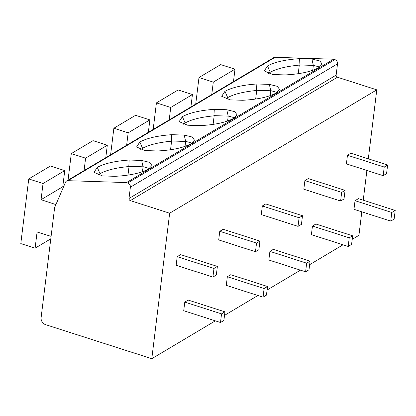 <?xml version="1.0" encoding="UTF-8"?>
<svg xmlns="http://www.w3.org/2000/svg" width="416" height="416" viewBox="0 0 416 416"><rect width="100%" height="100%" fill="white"/><g stroke="black" fill="none" stroke-linecap="round" stroke-linejoin="round"><path stroke-width="0.62" d="M66.565 181.022L273.702 57.647A3.526 2.917 59.2 0 1 275.085 57.299L333.637 59.207L334.854 59.597A3.526 2.917 59.2 0 1 337.522 63.809L336.133 75.13A1.763 1.461 -120.8 0 0 337.464 77.236L130.328 200.611A1.763 1.461 59.2 0 1 128.996 198.5L130.385 187.184A3.526 2.917 -120.8 0 0 127.717 182.972L126.5 182.582L67.948 180.674A3.526 2.917 -120.8 0 0 66.565 181.022A3.526 2.917 -120.8 0 0 65.53 182.224L54.626 207.594L41.116 317.621A5.881 4.862 -120.8 0 0 45.562 324.646L151.788 358.701L169.65 213.216L130.328 200.611M352.206 239.33L358.925 235.326L361.811 211.827M363.236 200.205L366.891 170.451M368.316 158.824L376.787 89.84L337.464 77.236M376.787 89.84L169.65 213.216M343.023 244.795L309.644 264.68M300.461 270.15L267.082 290.03M257.894 295.5L224.515 315.38M215.332 320.85L151.788 358.701M217.381 266.422L180.612 254.634L177.206 256.662L176.145 265.283L212.914 277.066L216.32 275.038L217.381 266.422L213.975 268.45L212.914 277.066M224.952 311.854L188.183 300.066L184.777 302.094L183.716 310.716L220.485 322.504L223.891 320.476L224.952 311.854L221.546 313.882L220.485 322.504M259.943 241.067L223.174 229.284L219.768 231.312L218.707 239.933L255.476 251.716L258.882 249.688L259.943 241.067L256.537 243.095L255.476 251.716M267.514 286.499L230.745 274.716L227.339 276.744L226.278 285.366L263.047 297.149L266.453 295.121L267.514 286.499L264.108 288.527L263.047 297.149M302.505 215.717L265.736 203.934L262.33 205.962L261.269 214.578L298.038 226.366L301.444 224.338L302.505 215.717L299.099 217.745L298.038 226.366M310.076 261.149L273.307 249.366L269.901 251.394L268.84 260.016L305.609 271.799L309.015 269.771L310.076 261.149L306.67 263.177L305.609 271.799M345.067 190.367L308.298 178.578L304.892 180.606L303.831 189.228L340.605 201.016L344.006 198.988L345.067 190.367L341.661 192.395L340.605 201.016M352.638 235.799L315.869 224.011L312.463 226.039L311.402 234.66L348.176 246.449L351.577 244.421L352.638 235.799L349.232 237.827L348.176 246.449M387.629 165.017L350.86 153.228L347.454 155.256L346.393 163.878L383.167 175.666L386.568 173.638L387.629 165.017L384.223 167.045L383.167 175.666M395.2 210.449L358.431 198.661L355.025 200.689L353.964 209.31L390.738 221.099L394.139 219.071L395.2 210.449L391.794 212.477L390.738 221.099M333.637 59.207L126.5 182.582M129.178 160.03L141.653 160.436L149.62 162.375L151.928 165.5L148.538 169.042C140.946 173.118 129.761 175.547 114.982 176.322L102.502 175.916L94.011 172.349L97.266 167.367C104.359 163.493 114.998 161.049 129.178 160.03L128.794 166.338L143.083 166.806L141.653 160.436M171.74 134.68L184.22 135.086L192.182 137.025L194.49 140.15L191.1 143.692C183.508 147.768 172.323 150.197 157.544 150.972L145.07 150.566L136.573 146.999L139.828 142.017C146.921 138.143 157.56 135.699 171.74 134.68L171.356 140.988L185.645 141.45L184.22 135.086M214.302 109.33L226.782 109.736L234.744 111.675L237.052 114.8L233.662 118.342C226.07 122.418 214.885 124.847 200.106 125.622L187.632 125.216L179.135 121.649L182.39 116.667C189.483 112.793 200.122 110.349 214.302 109.33L213.918 115.638L228.207 116.1L226.782 109.736M256.864 83.98L269.344 84.386L277.306 86.325L279.614 89.445L276.224 92.992C268.632 97.068 257.447 99.497 242.668 100.272L230.194 99.866L221.697 96.299L224.952 91.317C232.045 87.443 242.684 84.994 256.864 83.98L256.48 90.288L270.769 90.75L269.344 84.386M299.426 58.63L311.906 59.036L319.868 60.975L322.176 64.095L318.786 67.636C311.194 71.718 300.009 74.142 285.23 74.922L272.756 74.516L264.259 70.949L267.514 65.962C274.607 62.088 285.246 59.644 299.426 58.63L299.047 64.932L313.331 65.4L311.906 59.036M142.964 166.655L149.422 168.48M142.48 171.72L143.083 166.806M98.166 174.959L100.012 173.654C106.439 170.123 116.111 167.747 129.033 166.52L128.794 166.338M127.977 175.126L129.033 166.52M185.531 141.305L191.984 143.13M185.042 146.37L185.645 141.45M140.733 149.609L142.574 148.299C149.001 144.773 158.673 142.392 171.595 141.17L171.356 140.988M170.539 149.776L171.595 141.17M228.093 115.955L234.546 117.78M227.604 121.02L228.207 116.1M183.295 124.259L185.136 122.949C191.563 119.418 201.235 117.042 214.157 115.82L213.918 115.638M213.101 124.426L214.157 115.82M270.655 90.605L277.108 92.425M270.166 95.67L270.769 90.75M225.857 98.909L227.698 97.599C234.125 94.068 243.797 91.692 256.719 90.47L256.48 90.288M255.663 99.076L256.719 90.47M313.217 65.25L319.67 67.075M312.728 70.32L313.331 65.4M268.419 73.559L270.26 72.249C276.687 68.718 286.364 66.342 299.286 65.114L299.047 64.932M298.225 73.726L299.286 65.114M63.482 186.992L62.759 186.758L64.745 170.591L50.445 166.01L28.74 178.937L20.8 243.599L35.1 248.18L37.086 232.014L51.095 236.366M55.916 204.599L41.054 199.685L43.04 183.518L28.74 178.937M62.759 186.758L41.054 199.685M50.794 238.836L35.1 248.18M64.745 170.591L43.04 183.518M105.784 157.664L107.307 145.241L93.007 140.655L71.302 153.587L68.042 180.144M84.074 170.591L85.602 158.168L71.302 153.587M107.307 145.241L85.602 158.168M148.346 132.314L149.869 119.891L135.569 115.305L113.864 128.237L110.604 154.794M126.641 145.241L128.164 132.818L113.864 128.237M149.869 119.891L128.164 132.818M190.908 106.959L192.431 94.541L178.131 89.955L156.426 102.882L153.166 129.438M169.203 119.891L170.726 107.468L156.426 102.882M192.431 94.541L170.726 107.468M233.47 81.609L234.993 69.186L220.693 64.605L198.988 77.532L195.728 104.088M211.765 94.541L213.288 82.118L198.988 77.532M234.993 69.186L213.288 82.118M177.206 256.662L213.975 268.45M184.777 302.094L221.546 313.882M219.768 231.312L256.537 243.095M227.339 276.744L264.108 288.527M262.33 205.962L299.099 217.745M269.901 251.394L306.67 263.177M304.892 180.606L341.661 192.395M312.463 226.039L349.232 237.827M347.454 155.256L384.223 167.045M355.025 200.689L391.794 212.477M334.854 59.597L127.717 182.972M130.385 187.184L337.522 63.809M336.133 75.13L128.996 198.5M275.085 57.299L67.948 180.674M97.266 167.367L100.012 173.654M139.828 142.017L142.574 148.299M182.39 116.667L185.136 122.949M224.952 91.317L227.698 97.599M267.514 65.962L270.26 72.249"/></g></svg>
